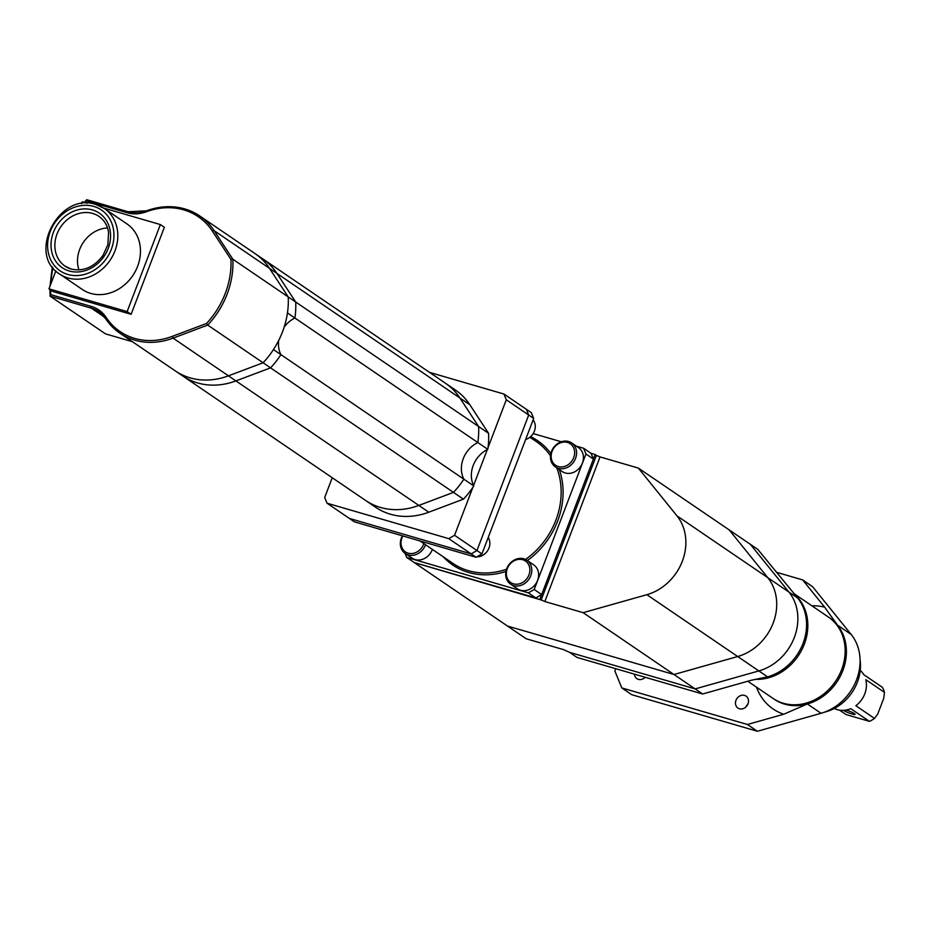 <?xml version="1.0" encoding="UTF-8"?>
<svg xmlns="http://www.w3.org/2000/svg" width="931" height="931" viewBox="0 0 931 931"><rect width="100%" height="100%" fill="white"/><g stroke="black" fill="none" stroke-linecap="round" stroke-linejoin="round"><path stroke-width="1.4" d="M843.463 710.353A6.517 0.908 -159.1 0 0 851.795 713.926A6.517 0.908 -159.1 0 0 855.089 714.345A6.517 0.908 -159.1 0 0 852.307 712.436A6.517 0.908 -159.1 0 0 846.198 710.109A6.517 0.908 -159.1 0 0 846.023 710.062M834.304 708.444A23.159 19.772 -55.8 0 0 837.353 709.666A23.159 19.772 -55.8 0 0 850.748 708.654L869.414 721.362L846.011 714.543L839.564 710.155M869.414 721.362A23.159 19.772 -55.8 0 0 874.5 718.418L855.833 705.71A23.159 19.772 -55.8 0 0 865.783 679.653L884.45 692.361A23.159 19.772 -55.8 0 0 882.402 687.346L863.735 674.638A23.159 19.772 -55.8 0 0 860.221 670.378M884.45 692.361L883.728 698.355L877.712 714.124L874.5 718.418M824.587 712.134A43.42 37.089 -55.8 0 0 860.093 659.986M405.02 553.328L406.684 557.425L507.488 626.039L673.986 674.51L695.143 688.917L758.846 670.925A49.203 42.023 -55.8 0 0 788.953 592.081L750.363 544.321L757.822 549.406L797.658 598.016A49.203 42.023 -55.8 0 0 795.877 595.956M583.155 612.679L646.847 594.688L737.689 656.53L673.986 674.51L507.488 626.039L526.155 638.747L563.627 649.652L569.528 652.34L695.143 688.917L702.614 694.002L750.956 680.34L767.551 676.86A49.203 42.023 -55.8 0 0 797.658 598.016L788.953 592.081L750.363 544.321L729.206 529.914L767.796 577.686L729.206 529.914L638.363 468.084L600.041 456.923L544.833 601.519L583.155 612.679L673.986 674.51L737.689 656.53A49.203 42.023 -55.8 0 0 767.796 577.686L788.953 592.081A49.203 42.023 -55.8 0 1 758.846 670.925L767.551 676.86A49.203 42.023 -55.8 0 1 759.58 678.35M773.673 698.832A49.203 42.023 -55.8 0 0 774.289 699.262A49.203 42.023 -55.8 0 0 784.6 704.115A49.203 42.023 -55.8 0 0 807.375 703.964L783.774 714.228A57.885 49.448 124.2 0 1 756.496 687.148M811.879 605.802A57.885 49.448 124.2 0 1 824.657 607.163L837.481 625.12A49.203 42.023 -55.8 0 0 829.672 617.916A49.203 42.023 -55.8 0 0 829.044 617.497M645.171 677.268A7.239 6.18 124.2 0 1 638.41 679.374A7.239 6.18 124.2 0 1 636.897 678.652A7.239 6.18 124.2 0 1 634.453 674.149M744.532 695.387A7.239 6.18 124.2 0 1 746.045 696.097A7.239 6.18 124.2 0 1 747.593 704.72A7.239 6.18 124.2 0 1 739.423 708.782A7.239 6.18 124.2 0 1 737.911 708.06A7.239 6.18 124.2 0 1 736.363 699.449A7.239 6.18 124.2 0 1 744.532 695.387M747.802 681.236L773.056 698.425A49.203 42.023 -55.8 0 0 783.355 703.266A49.203 42.023 -55.8 0 0 838.901 675.685A49.203 42.023 -55.8 0 0 828.427 617.067L793.643 593.384M615.763 668.714L614.879 671.03L621.792 687.916L631.742 694.701L757.369 731.266L821.061 713.286A49.203 42.023 -55.8 0 0 851.167 634.442L812.577 586.67L802.627 579.897L776.268 572.228M746.034 706.815A7.239 6.18 124.2 0 1 747.872 704.127M754.96 679.339A49.203 42.023 -55.8 0 0 802.859 647.662A49.203 42.023 -55.8 0 0 794.166 593.99M821.061 713.286L807.375 703.964A49.203 42.023 -55.8 0 0 837.481 625.12L851.167 634.442M621.792 687.916L747.407 724.493L757.369 731.266M747.407 724.493L783.774 714.228M824.657 607.163L802.627 579.897M646.847 594.688A49.203 42.023 -55.8 0 0 676.953 515.844L767.796 577.686A49.203 42.023 -55.8 0 1 737.689 656.53L758.846 670.925L695.143 688.917L569.528 652.34L576.987 657.426L702.614 694.002M544.833 601.519L541.179 599.971L596.399 455.375L600.041 456.923M406.684 557.425L528.377 592.849L534.208 589.486L541.679 594.572L535.849 597.935L414.155 562.51L541.179 599.971M676.953 515.844L638.363 468.084M539.933 599.122L595.153 454.526L591.069 453.339L593.408 459.076L585.948 454.002L583.597 448.253L576.347 446.147M595.153 454.526L596.399 455.375M402.89 535.953A13.022 11.125 -55.8 0 0 408.174 553.165A13.022 11.125 -55.8 0 0 423.838 543.588M425.525 544.74A14.477 12.359 124.2 0 1 408.278 554.923A14.477 12.359 124.2 0 1 405.253 553.503A14.477 12.359 124.2 0 1 402.413 535.814M522.71 559.729A13.022 11.125 -55.8 0 0 507.29 568.632A13.022 11.125 -55.8 0 0 513.505 583.83A13.022 11.125 -55.8 0 0 528.936 574.927A13.022 11.125 -55.8 0 0 522.71 559.729M513.621 585.587A14.477 12.359 124.2 0 1 510.584 584.168A14.477 12.359 124.2 0 1 507.511 566.921A14.477 12.359 124.2 0 1 523.85 558.809A14.477 12.359 124.2 0 1 526.876 560.241A14.477 12.359 124.2 0 1 529.96 577.476A14.477 12.359 124.2 0 1 513.621 585.587M567.503 442.446A13.022 11.125 -55.8 0 0 552.071 451.349A13.022 11.125 -55.8 0 0 558.297 466.547A13.022 11.125 -55.8 0 0 573.717 457.645A13.022 11.125 -55.8 0 0 567.503 442.446M558.402 468.305A14.477 12.359 124.2 0 1 555.376 466.885A14.477 12.359 124.2 0 1 552.292 449.638A14.477 12.359 124.2 0 1 568.632 441.527A14.477 12.359 124.2 0 1 571.669 442.958A14.477 12.359 124.2 0 1 574.741 460.193A14.477 12.359 124.2 0 1 558.402 468.305M510.584 584.168L517.438 588.823A14.477 12.359 -55.8 0 0 520.464 590.254A14.477 12.359 -55.8 0 0 536.803 582.143A14.477 12.359 -55.8 0 0 533.719 564.896L526.876 560.241M555.376 466.885L562.219 471.54A14.477 12.359 -55.8 0 0 565.257 472.971A14.477 12.359 -55.8 0 0 581.584 464.86A14.477 12.359 -55.8 0 0 578.512 447.613L571.669 442.958M405.253 553.503L412.096 558.158A14.477 12.359 -55.8 0 0 415.133 559.578A14.477 12.359 -55.8 0 0 432.38 549.395M332.239 477.731L324.698 497.468L327.049 503.205L354.42 521.849L476.113 557.273L471.144 553.887L476.963 550.524L528.703 415.028L526.352 409.291L531.333 412.677L533.684 418.415L506.301 399.783L503.962 394.046L429.494 372.365M503.962 394.046L526.352 409.291L528.703 415.028L476.963 550.524L471.144 553.887L349.451 518.462L471.144 553.887L448.742 538.642L454.572 535.278L481.944 553.91L533.684 418.415M481.944 553.91L476.113 557.273M561.312 441.771L533.184 433.578M534.208 589.486L585.948 454.002M535.849 597.935L528.377 592.849M541.679 594.572L593.408 459.076M583.597 448.253L591.069 453.339M476.916 556.808A12.301 10.509 -55.8 0 0 487.972 550.128A12.301 10.509 -55.8 0 0 488.216 537.49M533.114 419.916A12.301 10.509 124.2 0 1 525.631 439.502M327.049 503.205L448.742 538.642M454.572 535.278L472.855 487.39M473.576 485.493L487.297 449.568M488.019 447.671L506.301 399.783M104.458 317.087L91.378 308.184L50.111 296.174L50.774 294.638L91.261 306.427A36.181 30.898 124.2 0 1 106.111 317.366A69.464 59.328 -55.8 0 0 172.165 336.405L206.484 323.488L207.718 325.082L173.061 338.128A70.919 60.573 124.2 0 1 134.727 340.152A70.919 60.573 124.2 0 1 119.878 333.17L365.639 500.471A70.919 60.573 -55.8 0 0 380.5 507.453A70.919 60.573 -55.8 0 0 418.822 505.428L453.478 492.383L463.429 499.156A81.044 69.22 -55.8 0 0 473.809 485.959A26.045 22.251 124.2 0 1 487.797 449.324A81.044 69.22 -55.8 0 0 488.577 433.322L469.818 404.729A70.919 60.573 -55.8 0 0 455.41 390.008L445.449 383.223A70.919 60.573 -55.8 0 1 459.867 397.944A70.919 60.573 -55.8 0 0 445.449 383.223L262.53 258.702A70.919 60.573 -55.8 0 1 276.938 273.423A70.919 60.573 -55.8 0 0 262.53 258.702L255.059 253.616A70.919 60.573 -55.8 0 1 269.478 268.337A70.919 60.573 -55.8 0 0 255.059 253.616L199.688 215.922A70.919 60.573 124.2 0 1 214.107 230.644L469.818 404.729M172.165 336.405L173.061 338.128L228.432 375.821A70.919 60.573 -55.8 0 1 190.11 377.846A70.919 60.573 -55.8 0 1 175.249 370.864A70.919 60.573 -55.8 0 0 190.11 377.846A70.919 60.573 -55.8 0 0 228.432 375.821L235.904 380.907A70.919 60.573 -55.8 0 1 197.57 382.932A70.919 60.573 -55.8 0 1 182.72 375.949A70.919 60.573 -55.8 0 0 197.57 382.932A70.919 60.573 -55.8 0 0 235.904 380.907L418.822 505.428A70.919 60.573 -55.8 0 1 380.5 507.453A70.919 60.573 -55.8 0 1 365.639 500.471L375.6 507.244A70.919 60.573 -55.8 0 0 390.45 514.226A70.919 60.573 -55.8 0 0 428.784 512.201L463.429 499.156M428.784 512.201L418.822 505.428L453.478 492.383A81.044 69.22 -55.8 0 0 463.847 479.174L473.809 485.959M206.484 323.488A79.601 67.986 -55.8 0 0 230.946 259.435L232.855 259.237A81.044 69.22 124.2 0 1 207.718 325.082L263.089 362.776L228.432 375.821L263.089 362.776L270.56 367.861L235.904 380.907L270.56 367.861L453.478 492.383A81.044 69.22 -55.8 0 0 463.847 479.174A26.045 22.251 124.2 0 1 477.836 442.539L487.797 449.324M230.946 259.435L212.373 231.121A1.443 0.71 -33.3 0 1 214.107 230.644L232.855 259.237L288.226 296.931A81.044 69.22 -55.8 0 1 287.446 312.932L294.918 318.018A26.045 22.251 124.2 0 0 284.164 327.107A26.045 22.251 124.2 0 1 294.918 318.018L477.836 442.539A81.044 69.22 -55.8 0 0 478.615 426.538L488.577 433.322M478.615 426.538L459.867 397.944L478.615 426.538A81.044 69.22 -55.8 0 1 477.836 442.539A26.045 22.251 124.2 0 0 463.847 479.174L280.929 354.653A26.045 22.251 124.2 0 1 278.718 340.409A26.045 22.251 124.2 0 0 280.929 354.653A81.044 69.22 -55.8 0 1 270.56 367.861A81.044 69.22 -55.8 0 0 280.929 354.653L273.458 349.567A81.044 69.22 -55.8 0 1 263.089 362.776A81.044 69.22 -55.8 0 0 288.226 296.931L478.615 426.538M294.918 318.018A81.044 69.22 -55.8 0 0 295.697 302.016L276.938 273.423L295.697 302.016A81.044 69.22 -55.8 0 1 294.918 318.018M288.226 296.931L269.478 268.337L288.226 296.931M59.712 274.075L82.359 289.483A39.649 33.865 -55.8 0 0 90.668 293.393A39.649 33.865 -55.8 0 0 135.426 271.165A39.649 33.865 -55.8 0 0 126.988 223.929L104.342 208.509A39.649 33.865 124.2 0 1 112.779 255.746A39.649 33.865 124.2 0 1 68.021 277.973A39.649 33.865 124.2 0 1 59.712 274.075C26.487 254.186 59.258 191.437 95.823 204.506L104.342 208.509A39.649 33.865 124.2 0 0 96.033 204.611M55.825 270.909L48.982 288.843L127.14 311.594L160.376 224.569L103.667 208.067M87.118 203.249L82.207 201.818L81.509 203.668M48.982 288.843L52.962 291.554L131.12 314.306L164.356 227.28L160.376 224.569M49.902 289.471L50.111 296.174L105.494 333.868L132.435 341.712M127.14 311.594L131.12 314.306M78.972 269.92A30.106 25.707 124.2 0 1 107.542 227.944M127.966 211.721L86.932 199.781L86.56 200.921L86.827 199.734L128.082 211.744A1.443 0.722 -73.8 0 1 128.187 211.791A34.738 29.664 -55.8 0 0 146.435 211M530.635 436.651A75.26 64.274 124.2 0 1 550.861 453.49M559.322 469.573A75.26 64.274 124.2 0 1 527.342 560.555M505.929 571.471A75.26 64.274 124.2 0 1 468.561 572.46A75.26 64.274 124.2 0 1 443.237 556.796M419.904 540.911L452.99 563.43A73.805 63.04 -55.8 0 0 468.444 570.691A73.805 63.04 -55.8 0 0 506.511 569.248M525.503 559.45A73.805 63.04 -55.8 0 0 556.738 467.816M550.489 455.876A73.805 63.04 -55.8 0 0 536.058 441.399L529.937 437.233M184.838 208.94A70.919 60.573 124.2 0 1 199.688 215.922L184.734 208.893C172.363 205.402 159.655 206.042 146.574 210.802L146.807 210.86A70.919 60.573 124.2 0 1 184.606 208.881M212.373 231.121A69.464 59.328 -55.8 0 0 183.698 209.859A69.464 59.328 -55.8 0 0 146.458 211.733A36.181 30.898 124.2 0 1 127.058 212.71L86.56 200.921A120.122 102.596 -55.8 0 0 85.024 202.632M93.775 206.438A36.763 31.398 -55.8 0 0 50.239 231.551A36.763 31.398 -55.8 0 0 67.8 274.447A36.763 31.398 -55.8 0 0 111.324 249.333A36.763 31.398 -55.8 0 0 93.775 206.438M69.127 270.968A32.992 28.186 124.2 0 1 53.37 232.459A32.992 28.186 124.2 0 1 92.437 209.917A32.992 28.186 124.2 0 1 108.205 248.426A32.992 28.186 124.2 0 1 69.127 270.968M65.089 266.173L71.175 269.036C83.418 271.771 94.019 267.232 102.992 255.431L107.868 244.725L108.578 232.203C107.379 225.302 104.179 220.042 98.965 216.411A30.106 25.707 -55.8 0 0 92.658 213.443A30.106 25.707 -55.8 0 0 58.676 230.318A30.106 25.707 -55.8 0 0 65.089 266.173A30.106 25.707 -55.8 0 0 70.965 269.012M52.916 267.686A120.122 102.596 -55.8 0 0 50.914 283.757M50.716 290.018A120.122 102.596 -55.8 0 0 50.774 294.638M105.482 318.472A34.738 29.664 -55.8 0 0 98.651 311.606L119.878 333.17A70.919 60.573 124.2 0 1 105.634 318.693A1.443 0.71 -33.6 0 1 105.529 318.6A1.443 0.71 -33.6 0 1 106.111 317.366M98.651 311.606A34.738 29.664 -55.8 0 0 91.378 308.184A1.443 0.722 -73.8 0 1 91.261 306.427M146.458 211.733L146.574 210.802L128.082 211.744A1.443 0.722 -73.8 0 0 127.058 212.71M49.995 286.189L52.311 266.871M84.279 202.423L86.641 199.781"/></g></svg>
